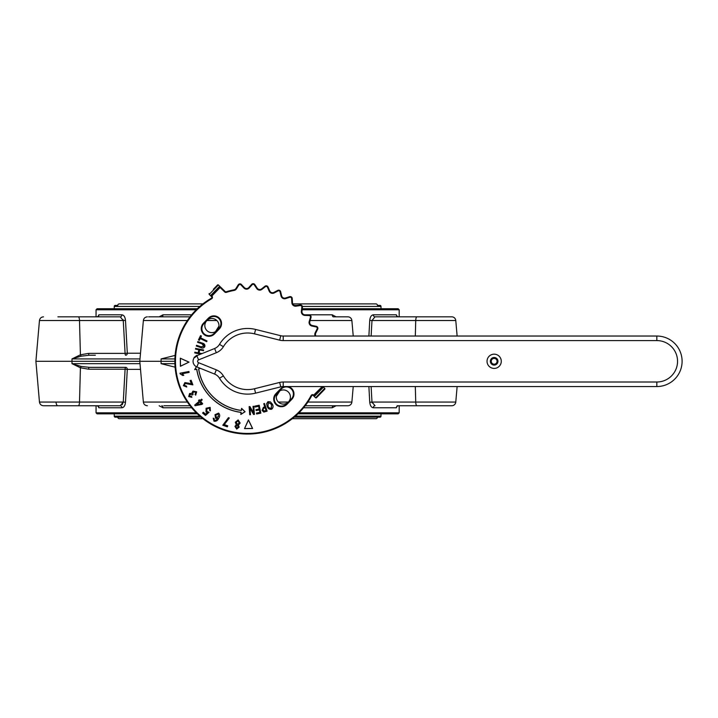 <?xml version="1.0" encoding="UTF-8"?>
<svg xmlns="http://www.w3.org/2000/svg" width="718" height="718" viewBox="0 0 718 718"><rect width="100%" height="100%" fill="white"/><g stroke="black" fill="none" stroke-linecap="round" stroke-linejoin="round"><path stroke-width="1.08" d="M193.061 361.298A6.058 6.058 0 0 1 196.849 355.67L214.619 348.508A10.106 10.106 0 0 0 219.493 344.353A32.84 32.84 0 0 1 255.581 329.436L280.765 335.728A10.106 10.106 0 0 0 283.215 336.033L656.835 336.033A25.265 25.265 0 0 1 682.1 361.298A25.265 25.265 0 0 1 656.835 386.553L283.215 386.553A10.106 10.106 0 0 0 280.765 386.858L255.581 393.15A32.84 32.84 0 0 1 219.493 378.233A10.106 10.106 0 0 0 214.619 374.078L196.849 366.916A6.058 6.058 0 0 1 193.061 361.298M491.256 361.298A2.908 2.908 0 0 1 494.163 358.39A2.908 2.908 0 0 1 497.062 361.298A2.908 2.908 0 0 1 494.163 364.197A2.908 2.908 0 0 1 491.256 361.298M213.381 289.246L217.536 284.974A0.61 0.61 0 0 1 218.389 284.965L220.13 286.653M322.885 386.553L324.742 388.357A0.61 0.61 0 0 1 324.76 389.219L316.45 397.763A0.61 0.61 0 0 1 315.588 397.772L324.742 388.357M322.579 387.101A0.61 0.61 0 0 1 323.441 387.092L314.287 396.507A0.61 0.61 0 0 1 314.269 395.654L322.579 387.101L322.023 386.553M313.416 395.663L314.269 395.654A0.61 0.61 0 0 0 314.287 396.507L313.272 395.528A1.014 1.014 0 0 0 311.684 395.771A72.751 72.751 0 0 1 196.911 413.46A72.751 72.751 0 0 1 211.343 298.23A1.014 1.014 0 0 0 211.55 296.633A1.014 1.014 0 0 1 211.568 298.06M225.156 291.544L224.734 291.975L220.139 287.514L220.561 287.074L225.156 291.544A1.014 1.014 0 0 0 226.161 291.777A72.751 72.751 0 0 1 233.978 289.83A3.034 3.034 0 0 0 235.98 288.456L238.232 284.831A2.019 2.019 0 0 1 241.419 284.507L244.353 287.604A3.034 3.034 0 0 0 248.805 287.541L251.65 284.364A2.019 2.019 0 0 1 254.845 284.597L257.197 288.16A3.034 3.034 0 0 0 261.594 288.869L264.951 286.24A2.019 2.019 0 0 1 268.056 287.021L269.753 290.934A3.034 3.034 0 0 0 273.962 292.397L277.722 290.386A2.019 2.019 0 0 1 280.639 291.696L281.635 295.843A3.034 3.034 0 0 0 285.522 298.015L289.578 296.687A2.019 2.019 0 0 1 292.226 298.491L292.477 302.745A3.034 3.034 0 0 0 295.933 305.563L300.16 304.953A2.019 2.019 0 0 1 302.449 307.187L301.964 311.424A3.034 3.034 0 0 0 304.881 314.798L309.144 314.933A2.019 2.019 0 0 1 311.011 317.527L309.799 321.619A3.034 3.034 0 0 0 312.088 325.442L316.261 326.322A2.019 2.019 0 0 1 317.652 329.203L315.749 333.017A3.034 3.034 0 0 0 315.92 336.033M114.243 413.837L114.243 416.162A1.014 1.014 0 0 0 115.257 417.167L201.031 417.167M380.998 413.837L380.998 416.162A1.014 1.014 0 0 1 379.984 417.167L294.209 417.167M199.846 306.424L114.243 306.424A1.014 1.014 0 0 1 115.257 305.419L117.779 305.419A1.517 1.517 0 0 1 119.296 303.902L202.916 303.902M294.497 305.419L296.938 305.419L294.497 305.419M292.791 303.902L375.945 303.902A1.517 1.517 0 0 1 377.462 305.419L379.984 305.419A1.014 1.014 0 0 1 380.998 306.424L380.998 308.749M292.325 418.684L375.945 418.684A1.517 1.517 0 0 0 377.462 417.167M202.916 418.684L119.296 418.684A1.517 1.517 0 0 1 117.779 417.167M114.243 306.424L114.243 308.749M298.975 412.823L399.181 412.823L398.176 413.837L297.934 413.837M197.297 413.837L97.065 413.837L96.059 412.823L196.265 412.823M196.265 309.763L96.059 309.763L97.065 308.749L197.297 308.749M302.269 308.749L398.176 308.749L399.181 309.763L302.161 309.763M187.371 320.524L143.367 320.524L139.795 361.298L71.988 361.298L71.98 363.667L81.134 366.413L89.229 367.356A2.019 0.61 -90 0 0 88.619 369.205L80.416 367.787L71.98 363.667L140.01 363.667M140.504 369.375L127.301 369.375A2.019 1.607 90 0 0 125.695 367.356L89.229 367.356M89.229 355.231L81.134 356.173L71.98 358.919L80.416 354.8L88.619 353.391A2.019 0.61 -90 0 0 89.229 355.231L95.368 355.231M307.869 402.062L351.874 402.062A4.039 4.039 0 0 1 347.853 405.751L305.204 405.751M305.401 314.816L332.263 314.816A2.019 1.131 90 0 0 333.394 316.835L347.853 316.835A4.039 4.039 0 0 1 351.874 320.524L353.229 336.033M397.198 316.835L451.748 316.835A4.039 4.039 0 0 1 455.777 320.524L415.731 320.524L415.318 336.033M372.095 402.834L371.978 402.062L455.777 402.062A4.039 4.039 0 0 1 451.748 405.751L397.144 405.751M57.898 316.835L96.059 316.835L96.059 309.763M351.874 402.062L353.229 386.553M174.869 361.298L139.795 361.298L143.367 402.062L187.371 402.062M174.905 358.919L161.083 358.919L175.111 355.41M399.181 412.823L399.181 405.751M397.108 406.28L396.372 407.77A2.019 1.983 90 0 1 398.355 405.751L401.506 405.751M396.372 407.77L373.342 407.77C371.359 407.519 370.156 405.679 369.743 402.242L368.89 386.553M336.096 405.751L332.263 407.77A2.019 1.131 90 0 1 333.394 405.751L331.366 405.751M191.652 407.77L162.977 407.77L159.145 405.751M93.735 367.356L125.695 367.356A2.019 0.61 -90 0 0 125.094 369.205L127.301 369.375L125.497 402.242C125.085 405.67 123.891 407.519 121.898 407.77A2.019 1.678 90 0 0 120.22 405.751L43.493 405.751C41.204 405.562 39.858 404.333 39.463 402.062L79.51 402.062L80.416 367.787A2.019 0.628 -69.9 0 1 81.134 366.413M121.898 407.77L98.869 407.77L98.133 406.28M96.059 412.823L96.059 405.751L93.735 405.751L96.885 405.751A2.019 1.983 90 0 1 98.869 407.77M399.181 316.835L401.506 316.835L399.181 316.835L399.181 309.763M98.133 316.306L98.869 314.816L121.898 314.816C123.882 315.067 125.085 316.907 125.497 320.345L127.301 353.211L140.504 353.211M159.145 316.835L162.977 314.816L191.652 314.816M332.263 314.816L336.096 316.835M368.89 336.033L369.743 320.345C370.156 316.916 371.35 315.067 373.342 314.816L396.372 314.816L397.108 316.306M278.09 392.279A7.072 7.072 0 0 0 283.341 404.09A7.072 7.072 0 0 0 290.413 397.018A7.072 7.072 0 0 0 278.458 391.902M217.15 330.307A7.072 7.072 0 0 0 211.9 318.496A7.072 7.072 0 0 0 204.827 325.568A7.072 7.072 0 0 0 216.782 330.684M140.01 358.919L71.98 358.919L71.988 361.298L35.9 361.298L39.463 320.524L35.9 361.298L39.463 402.062L35.9 361.298M190.037 405.751L163.875 405.751M163.875 316.835L161.846 316.835A2.019 1.131 90 0 0 162.977 314.816M148.626 316.835L190.037 316.835M175.111 367.176L161.083 363.667L161.083 358.919M429.795 405.751L451.748 405.751M437.343 316.835L451.748 316.835M401.506 316.835L398.355 316.835A2.019 1.983 90 0 1 396.372 314.816M416.943 316.835A4.039 1.212 90 0 0 415.731 320.524L371.978 320.524L375.02 316.835L397.144 316.835M57.898 405.751L65.446 405.751L57.898 405.751A4.039 1.867 90 0 1 56.04 402.062M96.059 405.751L65.446 405.751M123.146 319.752L123.263 320.524L79.51 320.524A4.039 1.212 -90 0 0 78.298 316.835L120.22 316.835A2.019 1.678 90 0 0 121.898 314.816M98.869 314.816A2.019 1.983 90 0 1 96.885 316.835L93.735 316.835M98.097 316.835L120.22 316.835L123.263 320.524L125.497 320.345M125.695 355.231L125.695 355.231A2.019 1.607 90 0 0 127.301 353.211L125.094 353.391A2.019 0.61 -90 0 0 125.695 355.231M120.22 405.751L123.263 402.062L122.204 404.746M369.743 402.242L371.978 402.062L375.02 405.751A2.019 1.678 90 0 0 373.342 407.77M375.02 316.835A2.019 1.678 90 0 1 373.342 314.816M371.125 336.033L371.978 320.524L369.743 320.345M39.463 320.524C39.858 318.254 41.204 317.024 43.493 316.835C41.204 317.024 39.858 318.254 39.463 320.524L79.51 320.524L80.416 354.8A2.019 0.628 -110.1 0 0 81.134 356.173M162.977 407.77A2.019 1.131 90 0 0 161.846 405.751M125.497 402.242L123.263 402.062L125.094 369.205L88.619 369.205M237.452 424.464L239.22 422.911L238.008 420.829L236.231 422.39L237.452 424.464M236.832 428.179L238.25 427.004L237.281 425.361L235.863 426.555L236.832 428.179M238.161 419.922L240.144 423.055L238.376 425.11L239.184 427.12L236.698 429.086L234.939 426.393L236.312 424.769L235.298 422.247L238.161 419.922M229.338 417.975L224.249 424.616L227.714 425.828L227.355 426.842L222.777 425.244L228.441 417.67L229.338 417.975M216.163 417.562L218.416 416.566L218.137 413.9L215.885 415.076L216.163 417.562M218.703 418.226C217.76 420.56 216.19 421.547 213.982 421.179L213.237 418.163L214.072 418.531L214.485 420.407L216.091 420.165L217.689 418.154L215.526 418.334L215.032 414.672L218.586 413.101C220.031 414.627 220.067 416.332 218.703 418.226M206.084 408.264L210.141 407.357L210.392 410.867L209.584 410.328L209.566 408.084L206.901 408.811L206.838 411.432L209.046 412.258L205.501 415.444L202.611 413.083L203.293 412.258L205.608 414.151L207.484 412.5L206.021 412.042L206.084 408.264M201.327 403.731L199.792 401.954L196.669 404.647L201.327 403.731M199.972 400.572L201.632 399.145L202.234 399.845L200.573 401.272L202.7 403.74L201.92 404.413L195.179 405.697L194.695 405.131L199.191 401.254L198.518 400.482L199.299 399.809L199.972 400.572M192.936 391.095L196.66 391.786L195.682 395.142L195.081 394.433L195.879 392.27L193.447 391.92L192.675 394.074L193.115 394.568L192.218 394.981L190.073 394.326L189.471 396.094L191.571 396.417L191.868 397.305L188.69 396.578L189.606 393.5L191.715 393.437L192.936 391.095M189.256 383.313L191.41 384.049L190.108 380.612L191.114 380.226L192.873 384.857L185.217 383.484L184.248 385.369L186.483 386.087L186.707 387.02L183.368 385.674L184.903 382.595L189.256 383.313M180.101 373.8L179.994 373.216L188.951 371.511L189.121 372.409L182.148 373.746L183.808 375.281L182.749 375.487L180.101 373.8M244.641 428.547L252.503 428.431L248.446 420.057L244.524 428.619L252.61 428.502L248.446 419.895L244.524 428.619M188.852 362.123L180.371 358.309L180.478 366.171L189.022 362.123L180.299 358.201L180.415 366.288L189.022 362.123M196.463 366.745L194.811 369.528L196.777 369.223A51.463 51.463 0 0 0 241.131 412.347L240.88 414.313L244.955 411.737L241.625 408.497L241.374 410.481A49.578 49.578 0 0 1 198.626 368.926L200.268 368.298M198.626 368.926L200.448 368.361M196.4 366.71L194.677 369.617L196.714 369.303A51.534 51.534 0 0 0 241.051 412.401L240.79 414.457L245.071 411.746L241.571 408.354L241.311 410.4A49.506 49.506 0 0 1 198.707 368.989M196.651 356.038L194.991 357.42M194.183 357.77L196.642 355.76M194.183 357.385L196.705 355.347M194.12 357.86L194.111 357.376M200.807 354.073L194.811 352.861L194.937 352.224L198.213 352.888L198.85 349.729L195.583 349.065L195.709 348.436L203.535 350.025L203.409 350.653L199.658 349.89L199.012 353.059L201.893 353.642M199.012 353.059L202.009 353.588M199.658 349.89L199.092 352.996M203.409 350.653L199.712 349.98M203.535 350.025L203.463 350.743M195.709 348.436L203.625 349.971M195.583 349.065L195.655 348.356M198.85 349.729L195.502 349.119M198.213 352.888L198.769 349.783M194.937 352.224L198.159 352.807M194.811 352.861L194.883 352.143M200.69 354.127L194.731 352.915M202.027 343.796L197.656 342.28L197.872 341.66L202.243 343.177L204.809 346.471C203.93 348.033 202.575 348.374 200.753 347.494L196.382 345.986L196.588 345.367L200.959 346.884L204.011 346.255L202.027 343.796L197.567 342.324L197.827 341.571L202.27 343.105C204.244 343.545 205.115 344.676 204.881 346.498C203.948 348.104 202.566 348.454 200.726 347.566L196.292 346.022L196.544 345.277L200.986 346.812L203.939 346.238L202 343.859M206.919 341.014L206.64 341.597L200.178 338.447L199.317 340.206L198.581 339.847L200.591 335.728L201.327 336.087L200.466 337.864L207.017 340.978L206.667 341.687L200.214 338.537L199.353 340.305L198.482 339.883L200.555 335.629L201.426 336.051L200.555 337.828L207.017 340.978M253.113 406.415L253.723 406.37L254.316 414.349L253.625 414.403L249.909 408.03L250.403 414.636L249.792 414.681L249.209 406.702L249.891 406.657L253.598 413.029L253.032 406.352L253.795 406.298L254.387 414.412L253.589 414.474L250.008 408.327L250.474 414.699L249.729 414.762L249.128 406.639L249.936 406.585L253.508 412.733L253.032 406.352M254.935 406.182L259.144 405.302L260.76 413.074L256.685 413.918L256.514 413.128L259.961 412.41L259.431 409.852L256.209 410.516L256.039 409.727L259.27 409.063L258.677 406.226L255.105 406.971L254.854 406.119L259.207 405.221L260.84 413.128L256.631 413.999L256.434 413.065L259.88 412.356L259.377 409.933L256.146 410.597L255.958 409.673L259.189 409.009L258.624 406.316L255.052 407.052L254.854 406.119M266.046 410.49L265.113 407.752L263.659 408.246L262.815 410.095L264.61 410.983L266.136 410.534L265.113 407.752M265.157 407.662L263.659 408.246M263.632 408.183L262.815 410.095M262.743 410.113L264.628 411.046L266.136 410.534M263.838 403.776L264.448 403.561L267.015 411.1L263.829 412.024L262.124 410.373L263.389 407.402L264.897 406.891L263.748 403.731L264.493 403.471L267.105 411.136L263.829 412.096L262.052 410.4L263.371 407.339L264.807 406.846L263.748 403.731M271.269 408.371L271.575 404.413L268.344 402.502L268.002 406.361L269.115 407.896L271.305 408.434L271.575 404.413M271.637 404.387L268.344 402.502M268.317 402.439L268.002 406.361M267.94 406.388L269.115 407.896M269.062 407.95L271.305 408.434M270.363 401.945L272.239 404.099C273.405 406.074 273.208 407.752 271.655 409.134C269.663 409.547 268.227 408.721 267.329 406.666L266.674 403.749L267.967 401.748L270.399 401.883L272.301 404.072C273.486 406.065 273.28 407.77 271.691 409.197C269.636 409.61 268.164 408.784 267.267 406.702L266.611 403.749L267.931 401.685L270.399 401.883M209.225 293.527A0.61 0.61 0 0 0 209.234 294.38L210.975 296.076M315.588 397.772A0.61 0.61 0 0 0 316.45 397.763A0.61 0.61 0 0 1 315.588 397.772L314.287 396.507A0.61 0.61 0 0 1 314.269 395.654M211.972 296.193L211.55 296.633L210.536 295.654A0.61 0.61 0 0 0 211.397 295.636L211.972 296.193A1.615 1.615 0 0 1 211.648 298.76A72.141 72.141 0 0 0 197.333 413.021A72.141 72.141 0 0 0 311.145 395.483A1.615 1.615 0 0 1 313.694 395.088L322.274 386.553M210.536 295.654L219.69 286.231A0.61 0.61 0 0 1 219.708 287.092L211.397 295.636M214 333.547L218.936 328.476A7.072 7.072 0 0 0 218.793 318.469A7.072 7.072 0 0 0 208.785 318.613L203.858 323.683A7.072 7.072 0 0 0 204.002 333.682A7.072 7.072 0 0 0 214 333.547L214.44 333.969A7.683 7.683 0 0 1 203.58 334.121A7.683 7.683 0 0 1 203.427 323.262L208.355 318.191L208.785 318.613M286.455 403.974L291.382 398.903A7.072 7.072 0 0 0 291.239 388.905A7.072 7.072 0 0 0 281.241 389.039L276.304 394.119A7.072 7.072 0 0 0 276.448 404.117A7.072 7.072 0 0 0 286.455 403.974L286.886 404.396A7.683 7.683 0 0 1 276.026 404.548A7.683 7.683 0 0 1 275.874 393.688L280.801 388.618L281.241 389.039M247.62 328.458C254.657 328.952 254.657 328.952 247.62 328.458C254.657 328.952 254.657 328.952 247.62 328.458M656.835 386.553L656.835 382.003A20.714 20.714 0 0 0 677.55 361.298A20.714 20.714 0 0 0 656.835 340.583L283.215 340.583A14.647 14.647 0 0 1 279.661 340.144L254.486 333.843A28.289 28.289 0 0 0 223.388 346.695A14.647 14.647 0 0 1 216.315 352.726L198.554 359.889A1.517 1.517 0 0 0 198.554 362.698L196.849 366.916M656.835 336.033L656.835 340.583M490.358 361.298A3.805 3.805 0 0 0 494.163 365.094A3.805 3.805 0 0 0 497.96 361.298A3.805 3.805 0 0 0 494.163 357.492A3.805 3.805 0 0 0 490.358 361.298M501.281 361.298A7.117 7.117 0 0 1 494.163 368.415A7.117 7.117 0 0 1 487.037 361.298A7.117 7.117 0 0 1 494.163 354.171A7.117 7.117 0 0 1 501.281 361.298M299.783 412.006A72.751 72.751 0 0 1 196.911 413.46A72.751 72.751 0 0 1 211.343 298.23L211.648 298.76M238.502 284.49A2.019 2.019 0 0 1 241.419 284.507L240.979 284.929A1.418 1.418 0 0 0 238.753 285.154L238.232 284.831M251.713 284.31A2.019 2.019 0 0 1 254.845 284.597L254.343 284.938A1.418 1.418 0 0 0 252.108 284.768L251.65 284.364M218.389 284.965L209.234 294.38M311.845 395.546A1.014 1.014 0 0 0 311.684 395.771L311.145 395.483M252.108 284.768L249.263 287.945A3.635 3.635 0 0 1 243.914 288.026L244.353 287.604M249.263 287.945L248.805 287.541M238.753 285.154L236.5 288.78A3.635 3.635 0 0 1 234.095 290.431L233.978 289.83M236.5 288.78L235.98 288.456M114.243 416.162L199.846 416.162M295.394 416.162L380.998 416.162M380.998 306.424L302.395 306.424M416.943 405.751A4.039 1.212 90 0 1 415.731 402.062L415.318 386.553M332.263 407.77L303.588 407.77M215.445 331.689L218.945 326.16M216.854 320.524L206.937 320.524M351.874 320.524L310.122 320.524M88.619 353.391L125.094 353.391L123.263 320.524M279.796 390.897L276.295 396.426M278.387 402.062L288.304 402.062M371.125 386.553L371.978 402.062M78.298 405.751A4.039 1.212 90 0 0 79.51 402.062L123.263 402.062M161.083 363.667L174.905 363.667M234.095 290.431A72.141 72.141 0 0 0 226.332 292.361L226.161 291.777M226.332 292.361A1.615 1.615 0 0 1 224.734 291.975M211.406 296.498L220.139 287.514L219.708 287.092A0.61 0.61 0 0 0 219.69 286.231M243.914 288.026L240.979 284.929M315.749 333.017L315.202 332.748L317.105 328.934A1.418 1.418 0 0 0 316.135 326.914L311.962 326.044A3.635 3.635 0 0 1 309.225 321.449L310.436 317.356A1.418 1.418 0 0 0 309.126 315.543L304.863 315.399A3.635 3.635 0 0 1 301.363 311.352L301.847 307.116A1.418 1.418 0 0 0 300.241 305.554L296.022 306.164A3.635 3.635 0 0 1 291.876 302.781L291.616 298.526A1.418 1.418 0 0 0 289.767 297.27L285.71 298.589A3.635 3.635 0 0 1 281.043 295.987L280.047 291.84A1.418 1.418 0 0 0 278.01 290.916L274.249 292.935A3.635 3.635 0 0 1 269.196 291.176L267.5 287.263A1.418 1.418 0 0 0 265.328 286.715L261.971 289.345A3.635 3.635 0 0 1 256.694 288.492L257.197 288.16M256.694 288.492L254.343 284.938M261.971 289.345L261.594 288.869M265.328 286.715L264.951 286.24M267.5 287.263L268.056 287.021M269.196 291.176L269.753 290.934M274.249 292.935L273.962 292.397M278.01 290.916L277.722 290.386M280.047 291.84L280.639 291.696M281.043 295.987L281.635 295.843M285.71 298.589L285.522 298.015M289.767 297.27L289.578 296.687M291.616 298.526L292.226 298.491M291.876 302.781L292.477 302.745M296.022 306.164L295.933 305.563M300.241 305.554L300.16 304.953M301.847 307.116L302.449 307.187M301.363 311.352L301.964 311.424M304.863 315.399L304.881 314.798M309.126 315.543L309.144 314.933M310.436 317.356L311.011 317.527M309.225 321.449L309.799 321.619M311.962 326.044L312.088 325.442M316.135 326.914L316.261 326.322M315.22 336.033A3.635 3.635 0 0 1 315.202 332.748M317.105 328.934L317.652 329.203M208.355 318.191A7.683 7.683 0 0 1 219.214 318.038A7.683 7.683 0 0 1 219.367 328.898L218.936 328.476M219.367 328.898L214.44 333.969M288.286 386.553A7.683 7.683 0 0 1 291.813 399.325L291.382 398.903M291.813 399.325L286.886 404.396M280.801 388.618A7.683 7.683 0 0 1 284.328 386.553M198.554 362.698L216.315 369.86A14.647 14.647 0 0 1 223.388 375.891A28.289 28.289 0 0 0 254.486 388.743L279.661 382.443A14.647 14.647 0 0 1 283.215 382.003L656.835 382.003M283.215 386.553L283.215 382.003M280.765 386.858L279.661 382.443M283.215 336.033L283.215 340.583M279.661 340.144L280.765 335.728M254.486 333.843L255.581 329.436M223.388 346.695L219.493 344.353M216.315 352.726L214.619 348.508M198.554 359.889L196.849 355.67M216.315 369.86L214.619 374.078M219.493 378.233L223.388 375.891M255.581 393.15L254.486 388.743M455.777 320.524L457.133 336.033M455.777 402.062L457.133 386.553M143.367 320.524C143.762 318.254 145.099 317.024 147.387 316.835M143.367 402.062C143.762 404.333 145.099 405.562 147.387 405.751M39.463 402.062C39.858 404.333 41.204 405.562 43.493 405.751M398.355 316.835L397.018 316.279M398.355 405.751L397.027 406.271M96.885 316.835L98.213 316.315M98.213 406.271L96.885 405.751"/></g></svg>
